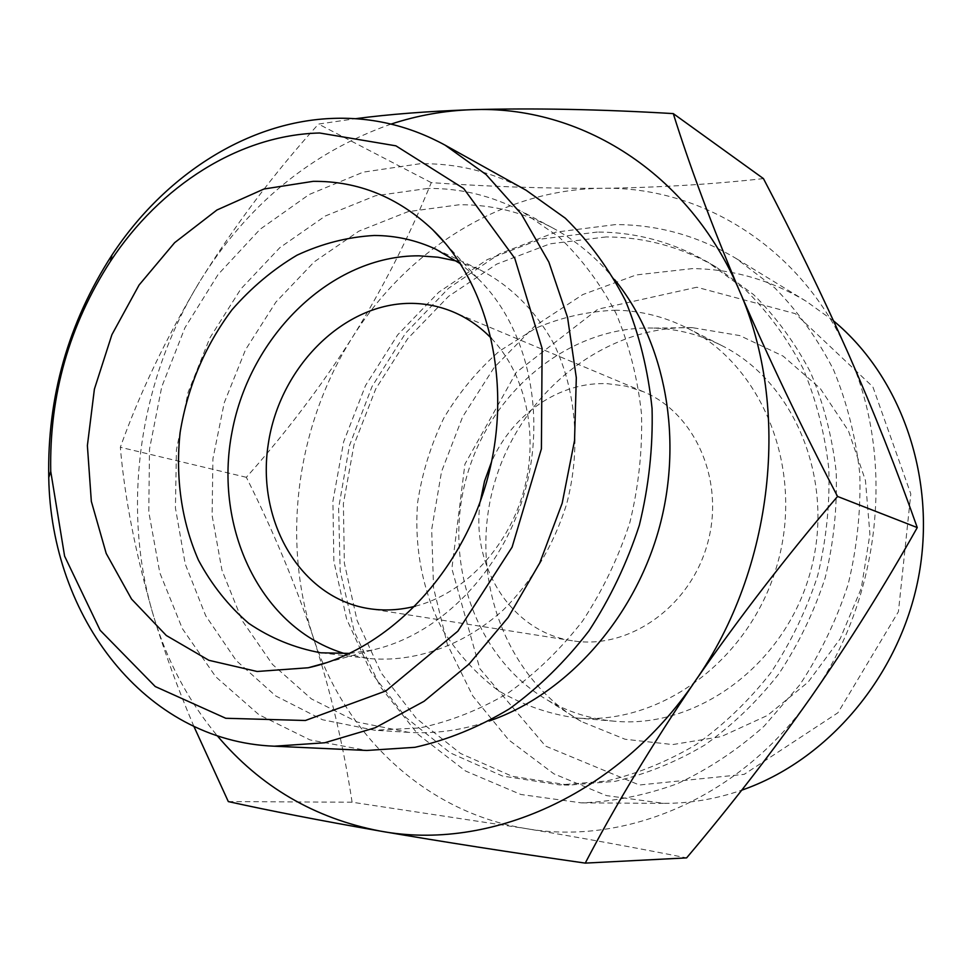 <?xml version="1.0" encoding="UTF-8"?>
<svg xmlns="http://www.w3.org/2000/svg" width="972" height="972" viewBox="0 0 972 972"><rect width="100%" height="100%" fill="white"/><g stroke="black" fill="none" stroke-linecap="round" stroke-linejoin="round"><path stroke-width="0.73" stroke-dasharray="4.86 3.65" d="M193.914 726.448C178.192 689.573 164.778 652.929 153.698 616.527C167.208 661.3 188.386 701.031 217.242 735.719M153.698 616.527C135.898 555.328 124.781 498.903 120.334 447.266C139.725 392.98 166.188 337.758 199.734 281.588C138.96 380.611 120.759 507.919 153.698 616.527M391.072 124.088C310.979 152.312 247.204 204.813 199.734 281.588C234.556 225.662 274.14 173.162 318.5 124.076L355.436 118.706M763.445 178.605C711.759 184.352 658.141 187.584 602.591 188.301C546.385 188.592 489.281 186.709 431.276 182.627C409.261 236.524 382.932 288.162 352.289 337.539C320.833 386.722 285.513 433.318 246.341 477.301C272.646 529.558 294.941 582.872 313.215 637.207C330.747 691.578 343.699 746.581 352.095 802.216L525.645 828.521C581.572 837.84 635.226 847.633 686.609 857.887M848.337 353.577C802.325 248.152 702.039 186.223 602.591 188.301C502.658 189.09 407.329 249.257 352.289 337.539C296.594 425.566 281.09 539.922 313.215 637.207C344.477 734.492 424.8 812.094 525.645 828.521C625.64 846.405 742.061 796.991 811.073 697.021C881.446 598.473 895.832 457.666 848.337 353.577M692.173 327.625C602.604 325.462 519.23 394.377 494.092 484.481C468.528 574.476 503.739 676.731 581.329 721.516L625.13 739.267L672.758 744.564L721.285 736.594L767.491 715.428L808.121 682.125L840.197 638.75L861.313 588.254L869.916 534.187L865.444 480.435L848.398 430.742L820.234 388.435L783.153 356.141L739.862 335.595L692.173 327.625M696.839 287.238L597.877 309.205L516.217 372.422L464.908 464.179L451.871 568.705L479.791 668.602L545.559 746.095L639.345 785.012L744.175 774.356L837.925 712.768L898.42 611.692L910.8 493.922L872.88 386.856L795.327 313.664L696.839 287.238M652.892 328.038C569.082 325.96 490.52 391.254 466.694 476.669C442.454 561.962 475.442 658.615 548.087 700.46C568.499 712.136 590.612 719.049 614.413 721.212C696.426 729.073 784.1 665.638 809.919 573.638C836.345 481.82 795.132 381.753 721.248 345.315C699.864 334.635 677.423 328.888 653.913 328.074L652.892 328.038M616.345 310.202C588.51 311.149 561.549 317.188 535.475 328.317L499.401 351.135C477.556 370.259 459.039 392.567 443.852 418.045C430.888 444.836 422.152 472.951 417.656 502.415C414.072 546.835 422.407 590.684 442.053 628.835C457.107 653.002 475.733 673.511 497.956 690.375C521.867 704.664 547.783 713.837 575.679 717.883C659.915 725.999 750.457 660.024 777.296 564.368C804.767 468.905 762.461 365.168 686.56 327.771C664.265 316.641 640.864 310.785 616.345 310.202M480.302 501.479C470.302 566.457 511.782 632.177 572.411 640.755C628.07 650.134 689.634 607.561 707.264 544.466C725.452 481.529 695.478 412.954 643.209 391.655L625.737 386.091L607.609 383.709C559.884 381.291 512.293 414.145 491.613 461.664M415.311 606.212C463.656 593.843 507.372 548.512 523.386 492.209C539.375 435.893 526.034 374.354 491.419 338.402M345.036 653.694L368.437 658.457C414.339 662.868 463.231 645.93 502.974 610.258C532.182 581.22 553.372 545.96 566.518 504.468C581.171 449.343 576.445 391.108 554.198 344.513C535.499 310.408 510.434 285.355 479.038 269.329L456.621 261.067M349.75 653.403L372.057 650.086C439.271 635.372 501.953 572.241 524.576 492.549C547.248 412.869 527.14 326.203 477.714 278.332L460.485 263.789M526.046 190.208C492.549 171.935 457.192 163.114 419.989 163.746L363.236 172.141L309.145 194.522L260.095 229.27L218.153 274.42L184.947 327.734L161.753 386.807L149.506 449.1L148.789 511.989L159.797 572.739L182.335 628.58L215.76 676.791L258.904 714.699L310.032 739.923L366.808 750.457M427.729 188.434L375.374 195.773L325.328 215.991L279.851 247.653L240.837 289L209.843 337.977L188.082 392.372L176.43 449.829L175.422 507.919L185.251 564.088L205.736 615.823L236.257 660.583L275.72 695.952L322.522 719.754L374.56 730.227L419.588 727.967C449.987 721.54 479.5 709.9 508.137 693.048C535.718 673.353 560.54 649.345 582.593 621.023C602.591 590.66 618.35 557.807 629.868 522.474C638.653 486.352 642.528 450.133 641.496 413.793C637.62 378.096 629.139 344.623 616.041 313.361C600.55 283.97 581.572 258.552 559.094 237.095L521.988 211.495C492.148 195.797 460.728 188.106 427.729 188.434M614.681 279.693C596.589 257.641 575.728 240.291 552.096 227.618C522.79 212.188 491.917 204.557 459.501 204.728L408.058 211.653L358.899 231.154L314.223 261.857L275.914 302.049L245.527 349.738L224.24 402.76L212.917 458.796L212.103 515.464L221.968 570.285L242.295 620.756L272.476 664.411L311.405 698.904L357.502 722.123L408.653 732.353C435.42 734.006 462.283 730.215 489.268 720.981M597.33 232.053L540.894 239.088L487.239 259.609L438.822 292.159L397.706 334.83L365.557 385.483L343.651 441.762L332.91 501.2L333.858 561.172L346.615 619.018L370.915 672.041L405.956 717.543L450.437 752.96L502.463 776.033L559.556 784.902L606.042 781.099C637.17 773.87 667.193 761.696 696.122 744.564C723.897 724.735 748.78 700.824 770.784 672.831C790.673 642.893 806.286 610.562 817.622 575.837C826.236 540.335 829.967 504.626 828.8 468.698C824.815 433.318 816.213 399.893 803.018 368.424C787.429 338.645 768.293 312.486 745.621 289.972L708.09 262.294C673.28 242.235 636.368 232.162 597.33 232.053M606.115 236.937L550.018 243.826L496.692 264.129L448.566 296.351L407.705 338.645L375.763 388.873L354.015 444.702L343.383 503.666L344.367 563.165L357.113 620.561L381.328 673.159L416.21 718.296L460.473 753.434L512.208 776.312L568.96 785.109L615.142 781.342C646.064 774.186 675.88 762.121 704.591 745.135C732.159 725.501 756.86 701.808 778.693 674.07C798.413 644.412 813.904 612.372 825.143 577.976C833.672 542.789 837.354 507.408 836.175 471.809C832.202 436.732 823.649 403.599 810.539 372.385C795.035 342.849 776.021 316.896 753.494 294.54L716.194 267.057C681.603 247.131 644.922 237.083 606.115 236.937M615.422 224.593L555.887 232.126L499.401 253.886L448.566 288.259L405.531 333.238L372.033 386.54L349.422 445.698L338.62 508.077L340.176 570.953L354.221 631.521L380.441 686.925L417.996 734.31L465.479 770.978L520.858 794.489L581.475 802.884C613.697 801.633 645.663 795.23 677.375 783.687C708.406 769.217 737.347 750.032 764.162 726.133L799.786 684.835C820.283 653.828 836.394 620.391 848.106 584.5C857.012 547.807 860.913 510.895 859.783 473.741C855.761 437.133 847.013 402.481 833.539 369.797C817.598 338.803 797.988 311.477 774.733 287.834L736.181 258.528C698.358 235.929 658.105 224.617 615.422 224.593M833.587 320.906L806.262 301.308C770.638 280.009 732.681 269.098 692.404 268.6L636.186 274.942L582.823 294.565L534.794 326.021L494.177 367.465L462.66 416.781L441.531 471.663L431.665 529.619L433.585 588.084L447.375 644.4L472.684 695.867L508.648 739.85L553.87 773.834L606.37 795.582L663.572 803.346C689.804 803.48 715.854 799.106 741.697 790.187M431.276 182.627L318.5 124.076M246.341 477.301L120.334 447.266M352.095 802.216L228.311 801.584M548.087 700.46L581.329 721.516M653.913 328.074L693.267 327.649M721.248 345.315L686.56 327.771M614.413 721.212L575.679 717.883M643.209 391.655L453.098 311.891M572.411 640.755L368.765 608.606M479.038 269.329L435.602 249.099M368.437 658.457L320.857 652.807M477.714 278.332L446.002 244.106M372.057 650.086L327.078 662.539M552.096 227.618L521.988 211.495M408.653 732.353L374.56 730.227M716.194 267.057L708.09 262.294M568.96 785.109L559.556 784.902M806.262 301.308L736.181 258.528M663.572 803.346L581.475 802.884"/><path stroke-width="1.46" d="M217.242 735.719C260.204 786.652 314.551 818.436 380.307 831.096C319.509 820.417 268.843 810.575 228.311 801.584L193.914 726.448M355.436 118.706C388.885 114.283 427.583 111.282 471.505 109.702C444.168 110.662 417.353 115.461 391.072 124.088M585.253 863.112C510.895 852.468 442.576 841.788 380.307 831.096C488.77 851.46 617.585 795.594 695.029 681.311C651.75 745.123 615.167 805.715 585.253 863.112L686.609 857.887C730.75 805.667 772.242 752.036 811.073 697.021C849.419 641.799 884.812 585.326 917.252 527.577C896.828 469.67 873.852 411.666 848.337 353.577C822.251 295.087 793.954 236.767 763.445 178.605L673.28 113.603C689.585 165.811 711.626 224.86 739.4 290.737C689.33 172.056 579.531 104.952 471.505 109.702C533.385 107.977 600.635 109.277 673.28 113.603M491.613 461.664L484.542 481.164L480.302 501.479M491.419 338.402C480.132 326.726 467.35 317.893 453.098 311.891C440.243 306.545 426.878 303.714 413.015 303.385C344.331 301.818 279.45 366.93 268.248 444.18C256.183 521.32 300.457 597.877 368.765 608.606C384.049 610.999 399.565 610.197 415.311 606.212M456.621 261.067L438.032 257.216L419.102 255.83C331.683 255.235 250.108 335.17 232.065 431.787C213.196 528.246 260.994 628.993 345.036 653.694M460.485 263.789L435.602 249.099C416.028 240.096 395.58 235.552 374.256 235.479C347.769 236.974 322.024 243.547 297.019 255.186C272.962 269.463 251.298 287.651 232.029 309.752C204.983 345.886 187.693 386.71 180.16 432.2C175.227 477.094 181.46 521.454 198.495 560.237C211.714 584.852 228.444 605.872 248.686 623.307C270.629 638.215 294.686 648.045 320.857 652.807L349.75 653.403M313.191 181.339L263.947 189.018L216.95 209.988L174.644 242.672L139.081 285.015L111.901 334.696L94.393 389.14L87.383 445.626L91.332 501.358L106.203 553.445L131.536 599.068L166.297 635.494L208.883 660.304L257.106 671.482L308.209 667.764C386.115 650.851 459.817 576.226 486.632 481.76C513.508 387.318 490.058 285.088 432.698 229.732C397.961 197.109 358.121 180.974 313.191 181.339M319.618 132.994C239.027 134.999 160.088 185.846 110.456 261.31C69.158 325.268 49.256 395.3 50.738 471.42L64.602 556.142L100.14 630.281L155.241 686.536L225.759 718.272L305.39 720.495L385.896 690.922L457.861 631.168L512.086 547.175L541.404 448.857L542.121 348.45L514.759 258.285L463.693 188.519L395.92 145.836L319.618 132.994M334.307 118.353C248.297 120.856 164.56 175.069 111.987 255.041C68.259 322.777 47.178 396.953 48.746 477.556C51.042 616.637 144.549 741.174 274.286 746.204L324.648 742.778L375.241 727.749L424.059 701.298L469.039 664.095L508.198 617.402L539.727 563.043L562.181 503.241L574.537 440.559L576.311 377.731L567.563 317.443L548.876 262.136L521.271 213.962L486.134 174.583L445.115 145.168C410.099 126.081 373.163 117.15 334.307 118.353M274.286 746.204L366.808 750.457L414.923 747.322C447.363 740.02 478.856 727.202 509.389 708.855C538.792 687.508 565.267 661.58 588.813 631.071C610.161 598.412 627.013 563.104 639.357 525.172C648.81 486.401 653.05 447.521 652.066 408.507C648.081 370.186 639.199 334.21 625.421 300.579C609.104 268.916 589.056 241.457 565.303 218.19L526.046 190.208L445.115 145.168M489.268 720.981C565.546 694.616 632.808 620.731 658.494 530.603C684.045 440.45 665.698 342.229 614.681 279.693M695.029 681.311C774.004 568.717 791.147 407.778 739.4 290.737C768.172 357.453 800.879 426.028 837.548 496.449C786.7 556.033 739.194 617.657 695.029 681.311M741.697 790.187C827.646 760.493 899.416 676.33 918.394 577.903C937.312 479.439 901.761 377.464 833.587 320.906M917.252 527.577L837.548 496.449M446.002 244.106L432.698 229.732M327.078 662.539L308.209 667.764M50.738 471.42L48.746 477.556M110.456 261.31L111.987 255.041"/></g></svg>
